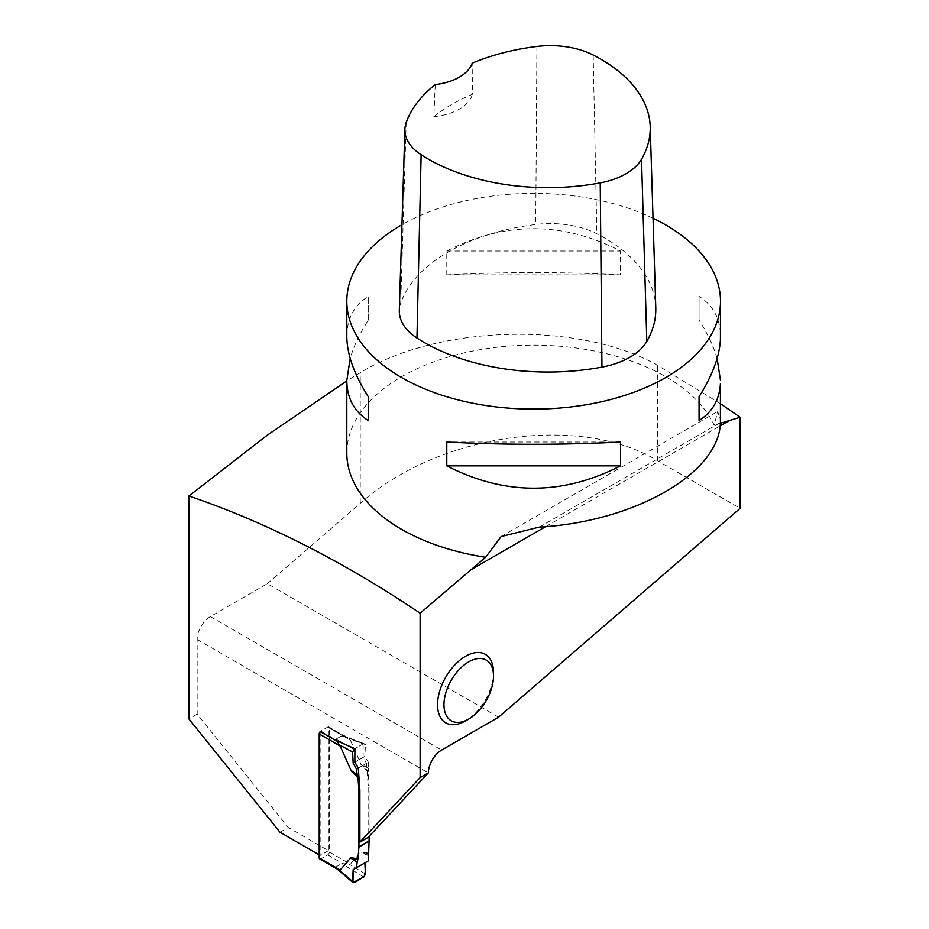 <?xml version="1.0" encoding="UTF-8"?>
<svg xmlns="http://www.w3.org/2000/svg" width="929" height="929" viewBox="0 0 929 929"><rect width="100%" height="100%" fill="white"/><g stroke="black" fill="none" stroke-linecap="round" stroke-linejoin="round"><path stroke-width="0.7" stroke-dasharray="4.64 3.48" d="M319.692 858.953A2.334 1.347 120 0 0 320.865 858.837L337.575 869.172M354.239 882.515L336.054 867.605M335.973 866.908L341.698 863.598L350.349 864.133L360.754 852.09L362.078 852.381L361.369 852.056M346.877 737.382L328.878 726.989A2.334 1.347 120 0 1 329.365 728.057L329.365 852.021A2.334 1.347 120 0 1 327.716 854.877L320.865 858.837M329.365 728.057L350.349 740.181L361.369 764.985M369.08 836.379L369.08 785.028L368.151 771.79L362.02 765.868M368.151 853.066L362.02 851.928M328.878 726.989A2.334 1.347 120 0 0 327.716 727.105L320.865 731.065A2.334 1.347 120 0 0 320.273 731.529M336.449 740.634L335.973 739.136L341.698 735.838L346.854 737.463L350.349 740.181M364.853 862.902L368.36 860.869M363.785 877.011L341.698 863.598M365.434 874.038L348.921 864.016M368.163 853.519L362.078 852.381L368.511 855.4M368.151 771.79L368.511 768.562L362.078 765.333L368.163 771.233M279.989 832.233L288.245 827.472L328.413 850.662L328.413 726.699L342.964 735.106L363.134 743.885L363.134 757.379L366.549 763.29L358.292 768.062L368.36 762.244L368.511 768.562M363.134 757.379L354.878 762.152L364.853 756.392L368.36 762.244M363.134 743.885L354.878 748.658L363.785 743.514L365.434 744.582L364.853 756.392M341.698 735.838L363.785 743.514L344.775 736.372M348.108 745.708L335.973 739.136M365.434 744.582L348.921 738.834M493.508 672.433A39.564 22.842 -60 0 1 465.534 720.892M328.413 850.662L320.157 855.423L319.204 854.877M498.559 717.188L267.355 583.702L210.372 616.601A18.685 10.788 -60 0 0 197.157 639.477L197.157 714.157L288.245 827.472M366.549 763.29L368.116 785.156A5.841 3.368 60 0 1 368.139 785.574L368.139 837.401M320.157 731.646L320.157 855.423M197.157 714.157L188.901 718.93M720.498 403.709L657.523 365.306C579.742 321.132 438.465 324.569 360.243 372.738L346.807 380.878M267.355 583.702L360.243 503.379C438.035 433.727 579.731 413.382 657.523 460.691L740.099 508.36M346.807 453.038A186.845 107.88 180 0 1 509.429 346.064A186.845 107.88 180 0 1 714.227 425.296L717.652 411.535L720.498 419.699M720.37 423.276L714.227 425.296M653.029 218.245A186.845 107.88 0 0 0 401.943 224.713M717.118 358.443C713.611 346.366 707.596 333.616 699.072 320.191L699.072 296.363C713.217 305.409 720.358 318.763 720.498 336.414M446.779 274.856L446.779 251.016C504.691 221.265 562.614 221.265 620.537 251.016L620.537 274.856C562.614 271.849 504.691 271.849 446.779 274.856L620.537 274.856M346.807 336.414C346.947 318.763 354.1 305.409 368.244 296.363L368.244 320.191C359.709 333.616 353.694 346.366 350.187 358.443M655.781 307.638A175.163 101.133 0 0 0 596.859 233.76A70.07 40.458 0 0 0 535.743 224.47A175.163 101.133 0 0 0 400.724 303.04A70.07 40.458 0 0 0 399.307 310.46M435.236 84.562L433.843 116.648A170.576 98.486 180 0 1 472.42 94.317L472.176 63.184M433.843 116.648A46.717 26.964 0 0 0 472.42 94.317M368.244 320.191L368.244 296.363M620.537 442.018L446.779 442.018M699.072 296.363L699.072 320.191M446.779 251.016L620.537 251.016M328.413 726.699L320.157 731.471M342.964 735.106L334.707 739.867M327.716 854.877L342.906 863.645M329.365 852.021L350.349 864.133M320.865 731.065L336.054 739.832M327.716 727.105L342.906 735.884M368.534 855.737L360.754 852.09M369.08 785.028L368.139 785.574M369.068 784.61L368.116 785.156M368.534 768.132L360.754 764.242M545.66 526.627L720.114 425.9M197.157 639.477L428.292 772.928M360.243 503.379L360.243 372.738M593.166 55.008L596.859 233.76M536.904 46.45L535.743 224.47M406.182 122.523L400.724 303.04M539.319 527.103L720.416 422.544M657.523 460.691L657.523 365.306M210.372 616.601L441.589 750.086M501.137 536.532L717.641 411.524"/><path stroke-width="1.39" d="M320.273 731.529A2.334 1.347 120 0 0 319.204 733.922L319.204 857.885A2.334 1.347 120 0 0 319.692 858.953L337.691 869.335M319.204 857.885L340.188 869.997L350.605 857.955L351.812 858.315L351.22 857.92M369.08 836.379L369.08 840.908L358.931 846.772L357.99 858.93L351.87 857.792M358.931 846.772L358.931 790.893L357.99 777.654L351.87 771.732M319.204 733.922L340.188 746.045L351.22 770.849M340.188 869.997L337.575 869.172M369.08 840.908L358.908 847.178M353.171 869.637L364.853 862.902L365.434 874.038L363.785 877.011L352.95 882.55L353.171 869.637L368.36 860.869L369.068 841.314M340.188 746.045L336.054 739.832M356.481 867.732L357.212 861.926L351.812 858.315L357.897 859.453L357.212 861.926M352.59 881.447L353.171 869.637L364.853 862.902C365.771 867.454 365.527 872.076 364.11 876.779C360.51 877.998 354.518 884.478 352.59 881.447L338.934 869.776M353.171 763.139L354.878 762.152L354.878 748.658L352.59 752.002L353.171 763.139L356.481 769.107L357.212 775.076L351.812 771.267L357.897 777.155L357.212 775.076M352.59 752.002L338.934 744.605M356.481 769.107L358.292 768.062L354.878 762.152M354.239 749.029L348.108 745.708M358.292 768.062L359.86 789.929A5.841 3.368 -120 0 1 359.883 790.347L359.883 842.162L420.117 777.608L428.374 772.835A18.685 10.788 -60 0 1 441.589 750.086L498.559 717.188L740.099 508.36L740.099 417.249L720.37 423.276M401.943 224.713A186.845 107.88 0 0 0 346.807 301.228A186.845 107.88 0 0 0 401.537 377.511A186.845 107.88 0 0 0 602.538 401.502A186.845 107.88 0 0 0 720.416 304.503A186.845 107.88 0 0 0 720.498 301.228L720.416 339.724C719.441 356.748 712.322 375.734 699.072 396.683L699.072 420.512C712.322 412.058 719.441 399.784 720.416 383.689L720.416 422.544C719.325 473.058 635.088 521.692 539.319 527.103L501.137 536.532L485.623 557.284L420.117 613.198C342.696 561.151 265.636 522.086 188.901 495.993L188.901 718.93L279.989 832.233L319.204 854.877M420.117 777.608L420.117 613.198M468.739 719.046L465.534 720.892A39.564 22.842 -60 0 1 437.559 704.739A39.564 22.842 -60 0 1 465.534 656.28A39.564 22.842 -60 0 1 493.508 672.433L493.508 676.138A35.035 20.229 -60 0 1 468.739 719.046A35.035 20.229 -60 0 1 443.969 704.739A35.035 20.229 -60 0 1 468.739 661.831A35.035 20.229 -60 0 1 493.508 676.138M428.374 772.835L368.139 837.401L359.883 842.162M354.878 748.658L334.707 739.867L320.157 731.646M346.807 380.878L267.355 435.12L188.901 495.993M485.623 557.284A186.845 107.88 180 0 1 346.807 453.038L346.807 380.46C346.947 398.111 354.1 411.466 368.244 420.512L368.244 396.683C354.1 374.294 346.947 354.204 346.807 336.414L346.807 301.228M740.099 417.249L720.498 403.709M720.498 301.228A186.845 107.88 0 0 0 653.029 218.245M720.498 380.46L717.118 358.443M620.537 465.859L620.537 442.018C562.614 445.026 504.691 445.026 446.779 442.018L446.779 465.859C504.691 495.61 562.614 495.61 620.537 465.859L446.779 465.859M350.187 358.443L346.807 380.46M404.881 129.352L399.307 310.46A70.07 40.458 0 0 0 416.958 338.028A175.163 101.133 0 0 0 601.946 367.106A70.07 40.458 0 0 0 646.816 341.407A175.163 101.133 0 0 0 655.781 307.638L650.207 126.53A169.589 97.917 0 0 0 593.166 55.008A64.496 37.23 0 0 0 536.904 46.45A169.589 97.917 0 0 0 472.176 63.184A46.717 26.964 0 0 1 435.236 84.562A169.589 97.917 0 0 0 406.182 122.523A64.496 37.23 0 0 0 404.881 129.352A64.496 37.23 0 0 0 421.127 154.725A169.589 97.917 0 0 0 600.227 182.874A64.496 37.23 0 0 0 641.533 159.231A169.589 97.917 0 0 0 650.207 126.53M368.244 420.512L368.244 396.683M699.072 396.683L699.072 420.512M357.131 862.321L350.605 857.955M359.883 790.347L358.931 790.893M357.131 774.716L350.605 770.095M359.86 789.929L358.908 790.474M469.726 570.464L545.66 526.627M720.114 425.9L729.706 420.361M600.227 182.874L601.946 367.106M421.127 154.725L416.958 338.028M641.533 159.231L646.816 341.407M337.041 868.952L352.95 882.55"/></g></svg>
